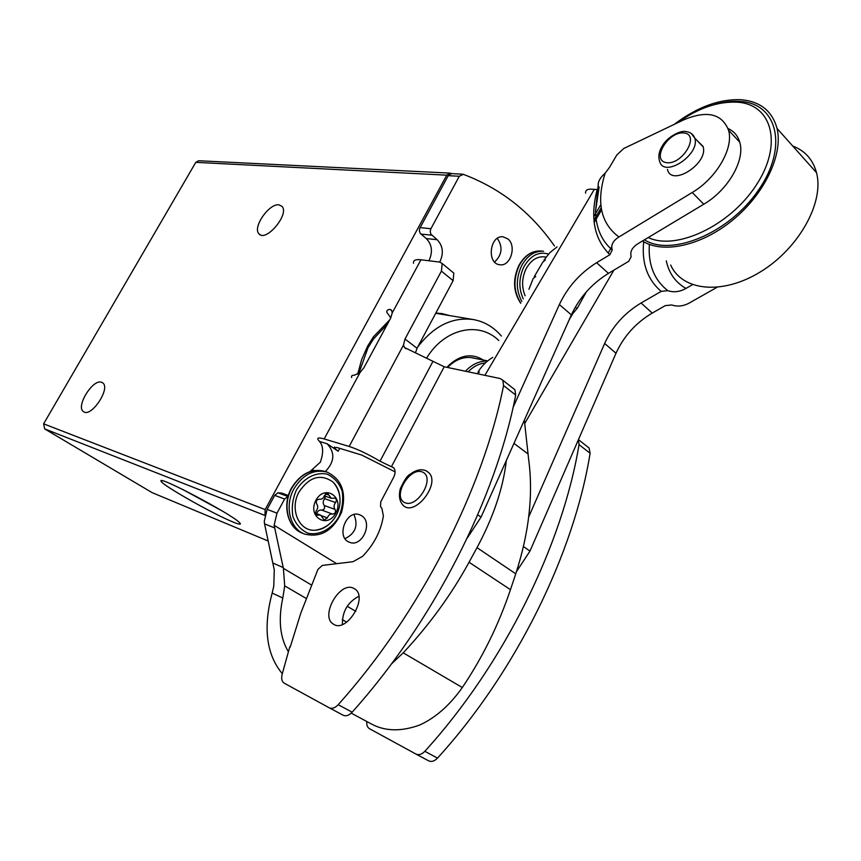 <?xml version="1.0" encoding="UTF-8"?>
<svg xmlns="http://www.w3.org/2000/svg" width="861" height="861" viewBox="0 0 861 861"><rect width="100%" height="100%" fill="white"/><g stroke="black" fill="none" stroke-linecap="round" stroke-linejoin="round"><path stroke-width="1.29" d="M451.842 173.631L449.969 173.104L446.773 175.17L265.156 509.594L265.005 514.652M449.969 173.104L198.568 160.738L195.781 162.352L43.62 423.838L44.675 428.907L152.031 492.6L267.846 540.88L152.031 492.6M232.976 521.992C239.616 524.704 241.79 524.898 239.476 522.584C231.738 514.2 157.122 474.788 161.061 481.127C160.824 484.409 213.151 514.082 232.976 521.992M278.942 204.843L282.074 206.425C289.683 214.389 265.511 242.824 258.913 233.729C252.359 227.433 269.159 203.207 278.942 204.843M101.544 382.273L102.663 382.844C111.069 388.107 91.062 418.134 83.474 411.601C75.424 406.844 92.827 378.679 101.544 382.273M357.702 374.126L361.62 359.661L367.625 346.133L373.405 336.845L389.796 319.765M182.618 489.425L221.654 510.648M387.482 324.048L373.426 339.073L367.991 347.812L358.8 373.437M447.602 367.475L448.818 366.226C456.341 359.145 464.359 356.346 472.85 357.842L474.809 358.327M446.999 367.346L449.184 365.021C460.689 354.754 472.054 353.085 483.29 360.006M417.736 346.972C433.879 325.932 452.391 316.794 473.302 319.549C484.28 321.53 493.654 327.04 501.403 336.059M426.679 357.972C444.642 328.353 478.964 320.916 498.788 340.515M372.07 724.338L351.213 713.134L372.07 724.338C385.62 731.387 401.484 731.624 419.641 725.048C435.472 717.848 449.69 705.342 462.314 687.53L403.217 652.842L391.421 663.971M336.662 563.686L274.121 525.264L283.387 568.325L284.711 585.878L282.795 598.018C278.125 619.78 279.976 637.667 288.349 651.68M274.401 527.825L264.553 523.875L274.293 570.004L273.755 586.309L272.162 593.068C262.949 627.626 266.329 654.489 282.3 673.679M290.243 647.02L300.79 613.183L317.881 569.487L322.272 565.429L353.01 561.706L362.492 556.4C374.104 544.389 381.068 530.839 383.382 515.782L381.864 508.302L380.53 506.634L380.777 501.748L393.499 477.607C395.543 473.356 395.608 470.095 393.703 467.814L380.013 461.195C368.174 454.21 357.885 449.291 349.146 446.45L324.177 438.938C319.119 437.463 317.074 437.711 318.043 439.68L319.431 441.435C323.359 445.697 323.661 452.606 320.346 462.196L309.842 471.656M353.387 588.171L354.958 589.064C368.54 597.631 346.208 633.804 333.293 624.042C319.808 616.304 339.568 581.175 353.387 588.171M413.484 263.251C413.076 260.345 415.562 259.193 420.943 259.774L439.82 262.11L442.188 263.531L441.413 271.107L404.993 339.03L403.497 345.046L404.519 347.543L444.211 366.764L500.176 378.549L502.802 380.239L503.556 385.556C483.376 488.467 420.416 612.978 338.19 704.696C335.058 707.979 332.098 709.033 329.311 707.839L284.205 683.171C281.848 681.621 281.149 678.716 282.107 674.443L289.802 646.772M343.259 715.276L329.311 707.839L343.259 715.276C346.057 716.481 349.017 715.448 352.138 712.187C433.858 621.255 496.097 497.561 515.685 395.048L514.9 389.742L513.005 388.257M358.833 596.275C347.629 602.237 342.161 611.644 342.43 624.494M578.377 439.788L579.044 444.62C562.47 545.013 503.965 664.369 424.839 751.298C421.815 754.408 418.866 755.345 416.014 754.096L369.509 728.718C367.378 727.405 366.474 725.005 366.797 721.507M428.692 760.866L416.014 754.096L428.692 760.866C431.555 762.114 434.482 761.189 437.496 758.11C516.159 671.871 574.029 553.279 590.108 453.273L589.128 448.021L587.18 446.493M390.797 317.903L386.89 312.414C386.449 310.573 387.504 309.573 390.055 309.39L391.54 310.186L392.218 312.952L390.7 318.075L363.912 367.712L360.092 372.447L354.463 375.202C352.031 375.138 351.094 375.913 351.675 377.505M274.121 525.264L276.984 513.156L267.114 509.346L264.273 521.335L264.553 523.875M267.114 509.346L274.702 495.355L277.899 492.815L281.612 493.062L288.381 495.538M345.035 538.652C355.485 533.4 358.467 525.382 353.957 514.587M361.566 515.717L359.694 514.781C346.219 509.109 335.586 537.641 349.491 542.258C361.964 547.876 373.437 522.541 361.566 515.717M339.729 448.355L338.169 451.25L327.105 443.77C335.241 452.531 334.649 461.787 325.34 471.537M276.984 513.156L284.625 499.025L288.134 496.399M507.925 238.96L503.136 236.818C489.748 234.784 486.39 263.864 499.875 264.757C510.455 266.716 516.912 245.966 507.925 238.96M554.462 245.988C530.979 212.258 500.596 188.365 463.304 174.331L459.29 176.247L430.683 229.166L430.231 231.727L430.898 234.138L437.173 239.702C443.017 245.891 443.878 253.36 439.756 262.099M435.86 313.017L442.102 313.63L449.7 315.6M338.169 451.25L334.046 447.742L336.716 447.429L361.792 455.082L395.091 471.882M415.626 352.45L417.047 348.253L453.101 280.697L453.833 273.141L452.402 271.958M429.187 260.216C432.922 251.67 431.953 244.449 426.27 238.551L420.276 233.417L419.393 231.157L419.619 228.585L448.237 175.676L451.422 173.621L462.497 174.17M438.841 313.791L436.57 313.049M494.601 262.002C502.103 254.856 503.007 246.978 497.324 238.379M462.314 687.53C482.601 657.406 498.637 624.785 510.455 589.677L515.761 573.803C529.095 532.668 533.389 494.526 528.643 459.354L524.403 420.728M506.343 460.474C503.233 487.983 493.45 517.041 477.005 547.661L469.051 562.244C451.39 594.542 429.445 624.742 403.217 652.842M525.124 295.786C521.443 286.885 521.809 277.78 526.243 268.492C531.474 259.452 538.071 255.652 546.035 257.095M315.933 500.263C324.683 483.85 344.594 496.926 335.812 513.027C327.331 529.375 307.065 516.675 315.933 500.263M316.235 510.842C318.032 508.42 318.193 506.117 316.708 503.933C315.686 501.167 316.525 499.595 319.237 499.219C321.691 499.563 323.456 498.293 324.511 495.409L327.578 493.299L331.248 498.282L335.026 498.132C336.597 499.143 336.769 500.618 335.542 502.544C333.767 504.955 333.605 507.237 335.058 509.4C336.059 512.134 335.23 513.694 332.572 514.082C330.14 513.748 328.396 515.029 327.341 517.913L324.22 520.022L320.669 515.126L316.428 515.126L315.395 513.005L316.235 510.842M330.549 522.928C325.996 527.384 320.949 529.806 315.395 530.193C299.09 531.904 289.167 508.969 299.133 491.782C309.433 476.736 320.701 473.475 332.938 481.988C336.877 485.798 339.18 490.813 339.847 497.055M316.59 513.608C317.698 510.917 319.399 509.744 321.713 510.089C324.36 509.712 325.189 508.173 324.188 505.461C322.735 503.319 322.897 501.059 324.651 498.67L325.469 496.237M586.352 291.857L577.322 308.195L572.791 313.63L569.121 319.937M571.467 314.674L572.791 313.63M666.296 260.851C668.868 273.109 675.411 282.311 685.926 288.446L692.492 284.69M685.926 288.446C679.803 291.89 673.743 292.622 667.77 290.652L661.183 291.395L641.09 302.986C624.655 312.877 612.505 326.373 604.648 343.485L528.729 516.901M516.46 571.65L529.978 551.083L616.002 353.247C623.773 336.231 635.838 322.843 652.229 313.081L665.273 305.633L671.72 304.955C677.51 306.903 683.408 306.247 689.403 302.954L716.89 287.38M728.04 128.537C733.97 131.206 737.866 135.758 739.739 142.216C745.378 160.049 727.986 190.227 703.781 204.218L638.302 243.502C632.189 247.268 629.822 251.638 631.188 256.6L628.713 261.313L608.436 273.378L596.641 262.691L609.889 254.716L612.236 250.013C610.729 245.094 612.957 240.746 618.93 236.979L692.201 192.509C716.492 178.292 734.067 147.909 728.514 130.086C721.766 113.48 706.741 110.111 683.44 119.97L623.773 148.501L616.82 154.958L609.491 167.411L605.154 173.19C596.113 202.109 600.709 223.376 618.93 236.979M598.869 186.665L595.554 211.106L598.223 184.975C598.051 181.37 600.354 177.441 605.154 173.19M609.889 254.716C594.112 239.143 589.893 217.392 597.211 189.474L594.284 189.398C588.149 188.537 585.243 189.786 585.588 193.144M608.436 273.378C591.851 283.667 579.496 297.497 571.37 314.878L481.041 517.117L467.211 538.136M571.37 314.878L559.359 304.557L513.059 407.468M559.359 304.557C567.582 287.068 580.013 273.12 596.641 262.691M697.292 140.72L702.996 146.348C709.023 162.847 672.312 187.02 667.598 169.961L667.426 169.413M677.306 122.908C697.991 108.131 717.988 101.232 737.317 102.19C772.145 104.224 783.176 144.422 756.227 185.147C729.816 226.023 675.885 250.917 648.215 237.561M713.726 104.773C723.175 101.921 732.076 100.812 740.428 101.447C777.515 103.503 788.461 147.274 758.401 190.249C728.923 233.406 671.246 256.965 644.448 239.821M674.292 124.35C697.173 106.99 719.548 98.789 741.407 99.747C760.392 101.533 772.263 111.101 777.031 128.44C783.381 154.399 764.493 194.08 732.819 219.986C701.198 246.009 662.819 254.07 642.446 241.015M792.701 145.993C805.013 150.729 812.945 159.608 816.497 172.652C824.558 202.518 798.502 248.915 760.166 272.022C721.916 295.463 682.009 290.792 670.654 264.994M264.822 515.405L44.675 428.907M265.156 509.594L43.62 423.838M446.773 175.17L195.781 162.352M468.104 371.791C473.367 366.528 479.136 363.568 485.389 362.911M465.414 371.231C471.86 364.472 478.953 361.082 486.68 361.06M346.692 622.169L342.301 619.597M306.193 598.449L284.711 585.878M444.211 366.764L391.443 466.662M360.092 372.447L324.177 438.938M355.765 611.342L347.198 606.252M311.445 584.996L283.387 568.325M420.943 259.774L392.218 312.952M391.873 310.789L390.055 309.39M437.496 758.11L424.839 751.298M590.108 453.273L579.044 444.62M327.105 443.77L319.431 441.435M394.026 468.169L392.142 466.877M403.497 345.046L349.146 446.45M352.138 712.187L338.19 704.696M515.685 395.048L503.556 385.556M417.047 348.253L404.993 339.03M453.101 280.697L441.413 271.107M432.814 361.631L380.013 461.195M431.77 235.182L420.889 234.074M437.173 239.702L426.27 238.551M430.909 228.703L420.017 227.648M459.29 176.247L448.237 175.676M314.373 470.547L312.274 469.837M287.843 496.453L277.899 492.815M284.625 499.025L274.702 495.355M283.183 567.528L273.012 563.094M282.795 598.018L272.162 593.068M528.137 454.027L513.985 443.383M515.761 573.803L477.005 547.661M510.455 589.677L469.051 562.244M523.273 298.928C518.505 288.543 518.752 277.769 524.026 266.587C530.634 255.416 538.782 251.251 548.489 254.092M521.82 301.404C515.868 290.168 515.847 278.2 521.744 265.5C527.427 255.513 534.713 250.766 543.592 251.261L541.203 251.014C532.12 250.454 524.672 255.265 518.849 265.457C512.596 279.448 513.221 292.051 520.733 303.255M520.819 303.094C513.554 291.75 513.07 279.115 519.366 265.22C525.049 255.243 532.324 250.508 541.203 251.014M296.399 490.027C303.868 477.855 316.105 471.667 327.288 474.217C334.186 477.468 339.137 483.064 342.118 491.018C343.528 499.767 342.387 508.464 338.685 517.106C331.485 529.074 319.539 535.499 308.26 533.303C301.21 530.258 296.109 524.715 292.944 516.686C291.416 507.775 292.568 498.885 296.399 490.027M293.978 488.779C302.857 474.465 313.888 468.911 327.072 472.108C341.914 479.34 346.735 492.772 341.548 512.392C332.938 530.817 320.593 538.028 304.514 534.024C289.845 528.794 284.324 505.73 293.978 488.779M291.847 488.026C300.715 473.744 311.736 468.201 324.909 471.397C311.628 468.104 300.489 473.647 291.502 488.026C281.838 505.03 287.725 528.008 302.383 533.185C287.725 527.965 282.214 504.933 291.847 488.026M337.286 487.896L337.824 489.715M324.22 527.341L322.606 528.439M325.415 493.87L328.913 495.097M324.651 498.67L335.542 502.544M324.188 505.461L335.058 509.4M321.713 510.089L332.572 514.082M321.777 515.836L327.341 517.913M315.675 514.297L318.139 515.212M613.904 270.128L524.715 423.483M611.633 247.032L608.135 253.037M601.204 207.781L593.95 220.147M601.559 209.89L594.187 222.472M652.229 313.081L641.09 302.986M703.781 204.218L692.201 192.509M529.978 551.083L523.466 546.563M616.002 353.247L604.648 343.485M481.041 517.117L477.747 514.824M594.284 189.398L484.894 375.331M599.116 187.278L595.554 211.106C595.844 227.584 601.398 240.542 612.236 250.013M643.684 241.758C641.553 263.014 647.386 279.556 661.183 291.395M649.355 244.761C648.075 264.65 654.209 279.943 667.77 290.652M683.925 132.949C700.305 134.456 682.612 164.957 666.597 162.686C650.701 160.695 668.007 131.098 683.925 132.949M691.254 133.444L694.752 138.051C700.639 154.334 664.283 178.453 659.698 161.599C657.793 156.293 659.117 150.352 663.68 143.787C669.836 135.306 681.718 130.129 686.023 131.582C690.339 132.11 693.245 134.262 694.752 138.051L703.146 146.876M422.59 472.086C435.709 477.629 417.359 508.894 404.638 502.566C391.97 496.593 409.89 466.275 422.59 472.086M426.173 470.816L428.81 472.667C440.95 483.871 414.302 517.461 403.034 505.213C399.439 501.177 398.546 495.635 400.365 488.574C404.304 480.115 407.501 475.401 409.944 474.433C415.594 470.041 420.868 468.771 425.775 470.601L428.81 472.667M477.08 373.685L479.416 372.07M528.945 289.307L533.217 278.426L535.736 276.456M534.304 276.575L542.828 262.11L545.422 260.011M577.322 308.195L575.062 307.614M260.259 234.752L258.913 233.729M162.266 480.782L161.061 481.127M373.426 339.073L373.405 336.845M448.818 366.226L449.184 365.021M473.302 319.549L435.72 313.264M486.874 360.727L470.795 357.53M334.434 447.01L334.046 447.742M589.128 448.021L578.441 439.637M406.069 348.748L404.552 347.586M453.833 273.141L442.188 263.531M514.9 389.742L502.802 380.239M333.293 624.042L334.036 624.473M332.938 481.988C348.016 498.497 337.652 527.169 315.395 530.193M327.072 472.108L324.909 471.397M304.514 534.024L302.383 533.185M324.371 495.85L331.248 498.282M315.395 513.167L320.669 515.126M600.838 204.617L593.746 216.692M739.739 142.216L728.514 130.086M777.031 128.44L816.497 172.652M478.081 371.974C481.805 365.828 486.723 360.963 492.815 357.38M543.948 260.173L549.748 252.747L557.067 246.87"/></g></svg>
